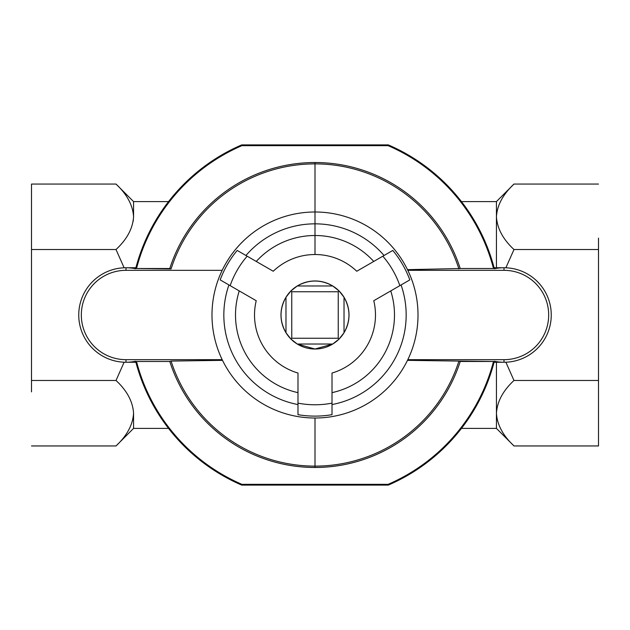 <?xml version="1.0" encoding="UTF-8"?>
<svg xmlns="http://www.w3.org/2000/svg" width="630" height="630" viewBox="0 0 630 630"><rect width="100%" height="100%" fill="white"/><g stroke="black" fill="none" stroke-linecap="round" stroke-linejoin="round"><path stroke-width="0.94" d="M315 418.005L315 466.121A151.121 151.121 0 0 0 458.923 361.077L407.484 360.344L458.923 361.077A151.121 151.121 0 0 1 315 466.121L315 467.476A152.476 152.476 0 0 0 460.215 361.478L458.923 361.077L493.495 361.478L494.093 362.25A185.22 185.22 0 0 1 388.3 485.1L241.7 485.1A185.22 185.22 0 0 1 135.907 362.25L126 362.25A47.25 47.25 0 0 1 78.75 315A47.25 47.25 0 0 1 135.647 268.742A47.25 47.25 0 0 0 126 267.75L135.907 267.75A185.22 185.22 0 0 1 241.7 144.9L388.3 144.9A185.22 185.22 0 0 1 494.093 267.75L504 267.75A47.25 47.25 0 0 1 551.25 315A47.25 47.25 0 0 1 494.353 361.258A47.25 47.25 0 0 0 504 362.25L494.093 362.25L504 362.25A47.25 47.25 0 0 0 551.25 315A47.25 47.25 0 0 0 494.353 268.742A47.25 47.25 0 0 1 504 267.75L504 270.325A44.675 44.675 0 0 1 548.675 315A44.675 44.675 0 0 1 504 359.675L504 362.25L504 359.675A44.675 44.675 0 0 0 548.675 315A44.675 44.675 0 0 0 504 270.325L504 267.75L494.093 267.75L493.495 268.522L460.215 268.522L407.484 269.656L460.215 268.522L493.495 268.522A184.448 184.448 0 0 0 388.135 145.672L241.865 145.672A184.448 184.448 0 0 0 136.505 268.522L171.077 268.923A151.121 151.121 0 0 1 315 163.879A151.121 151.121 0 0 0 171.077 268.923L169.785 268.522A152.476 152.476 0 0 1 315 162.524A152.476 152.476 0 0 0 169.785 268.522L136.505 268.522L135.907 267.75L126 267.75A47.25 47.25 0 0 0 78.75 315A47.25 47.25 0 0 0 135.647 361.258A47.25 47.25 0 0 1 126 362.25L126 359.675A44.675 44.675 0 0 1 81.325 315A44.675 44.675 0 0 1 126 270.325L126 267.75L126 270.325L222.185 270.325L126 270.325A44.675 44.675 0 0 0 81.325 315A44.675 44.675 0 0 0 126 359.675L222.185 359.675L126 359.675L126 362.25L135.907 362.25L136.505 361.478A184.448 184.448 0 0 0 241.865 484.328L388.135 484.328A184.448 184.448 0 0 0 493.495 361.478L460.215 361.478A152.476 152.476 0 0 1 169.785 361.478L136.505 361.478L169.785 361.478A152.476 152.476 0 0 0 315 467.476L315 466.121A151.121 151.121 0 0 1 171.077 361.077L169.785 361.478L171.077 361.077A151.121 151.121 0 0 0 315 466.121L315 418.005M315 211.995L315 162.524A152.476 152.476 0 0 1 460.215 268.522A152.476 152.476 0 0 0 315 162.524L315 163.879A151.121 151.121 0 0 1 458.923 268.923A151.121 151.121 0 0 0 315 163.879L315 211.995A103.005 103.005 0 0 1 404.208 366.502A103.005 103.005 0 0 1 225.792 366.502A103.005 103.005 0 0 1 315 211.995A103.005 103.005 0 0 0 225.792 366.502A103.005 103.005 0 0 0 404.208 366.502A103.005 103.005 0 0 0 315 211.995L315 235.51A79.49 79.49 0 0 0 256.26 261.442A79.49 79.49 0 0 1 373.74 261.442A79.49 79.49 0 0 0 315 235.51L315 223.839A91.161 91.161 0 0 0 245.944 255.489A91.161 91.161 0 0 1 315 223.839L315 211.995M407.681 281.13L409.823 279.893A101.115 101.115 0 0 0 392.813 250.433A101.115 101.115 0 0 1 409.823 279.893L373.771 300.715A60.48 60.48 0 0 1 332.01 373.039L332.01 414.674A101.115 101.115 0 0 1 297.99 414.674L297.99 373.039A60.48 60.48 0 0 1 256.229 300.715L220.177 279.893A101.115 101.115 0 0 1 237.187 250.433L273.239 271.246A60.48 60.48 0 0 1 315 254.52L315 235.51L315 254.52A60.48 60.48 0 0 0 273.239 271.246L247.165 256.197A89.775 89.775 0 0 0 230.155 285.658L256.229 300.715A60.48 60.48 0 0 0 297.99 373.039L297.99 403.145A89.775 89.775 0 0 0 332.01 403.145L332.01 373.039A60.48 60.48 0 0 0 373.771 300.715L399.845 285.658A89.775 89.775 0 0 0 382.835 256.197L356.761 271.246A60.48 60.48 0 0 0 315 254.52A60.48 60.48 0 0 1 356.761 271.246L390.671 251.669M384.056 255.489A91.161 91.161 0 0 0 315 223.839A91.161 91.161 0 0 1 384.056 255.489M133.56 413.178L133.56 428.4L116.014 445.945C127.039 435.613 132.891 424.707 133.56 413.209L133.56 413.209C132.828 401.578 126.984 390.663 116.014 380.473L31.5 380.473L31.5 249.527L116.014 249.527L124.126 267.789L116.014 249.527C126.984 239.337 132.828 228.422 133.56 216.791L133.56 201.6L116.014 184.054C127.039 194.386 132.891 205.293 133.56 216.791L133.56 216.799C132.891 205.293 127.039 194.386 116.014 184.054L31.5 184.054L31.5 249.527L31.5 184.054L116.014 184.054L133.56 201.6L133.56 216.791C132.828 228.422 126.984 239.337 116.014 249.527L31.5 249.527L31.5 391.876L31.5 237.51M598.5 380.473L598.5 249.527L513.986 249.527C503.016 239.337 497.172 228.422 496.44 216.791L496.44 201.6L513.986 184.054C502.96 194.386 497.109 205.293 496.44 216.791L496.44 267.75L496.44 216.791C497.172 228.422 503.016 239.337 513.986 249.527L598.5 249.527L598.5 380.473L513.986 380.473L505.874 362.211L513.986 380.473C503.016 390.663 497.172 401.578 496.44 413.209L496.44 428.4L513.986 445.945C502.96 435.613 497.109 424.707 496.44 413.209L496.44 362.25L496.44 413.209C497.109 424.707 502.96 435.613 513.986 445.945L598.5 445.945L598.5 380.473L598.5 445.945L513.986 445.945L496.44 428.4L496.44 413.209C497.172 401.578 503.016 390.663 513.986 380.473L598.5 380.473L598.5 238.124L598.5 392.49M315 349.02A34.02 34.02 0 0 1 285.54 297.99A34.02 34.02 0 0 1 344.46 297.99A34.02 34.02 0 0 1 315 349.02A34.02 34.02 0 0 0 344.46 297.99A34.02 34.02 0 0 0 285.54 297.99A34.02 34.02 0 0 0 315 349.02L297.25 344.027L290.942 339.058L285.973 332.75C279.389 320.914 279.389 309.086 285.973 297.25L290.942 290.942L297.25 285.973C309.086 279.389 320.914 279.389 332.75 285.973L339.058 290.942L344.027 297.25C350.611 309.086 350.611 320.914 344.027 332.75L339.058 339.058L332.75 344.027L315 349.02L332.75 344.027L339.058 339.058L344.027 332.75L344.027 297.25L339.058 290.942L332.75 285.973L297.25 285.973L290.942 290.942L291.753 291.753L338.247 291.753L339.058 290.942L338.247 291.753L338.247 338.247L339.058 339.058L338.247 338.247L291.753 338.247L290.942 339.058L297.25 344.027L332.75 344.027L297.25 344.027L315 349.02M496.44 216.791L496.44 201.6L496.44 216.791C497.109 205.293 502.96 194.386 513.986 184.054L598.5 184.054L513.986 184.054L496.44 201.6L461.451 201.6M513.986 249.527L505.874 267.789L513.986 249.527M496.44 413.178L496.44 428.4L461.451 428.4M31.5 249.527L31.5 380.473L116.014 380.473C126.984 390.663 132.828 401.578 133.56 413.209L133.56 428.4L133.56 413.209C132.891 424.707 127.039 435.613 116.014 445.945L31.5 445.945L116.014 445.945L133.56 428.4L168.549 428.4M116.014 380.473L124.126 362.211L116.014 380.473M133.56 216.822L133.198 221.311L133.56 216.822M168.549 201.6L133.56 201.6L133.56 216.791M332.01 404.562A91.161 91.161 0 0 0 401.066 284.949A91.161 91.161 0 0 1 332.01 404.562M390.75 290.902A79.49 79.49 0 0 1 332.01 392.647A79.49 79.49 0 0 0 390.75 290.902M239.329 251.669L237.187 250.433A101.115 101.115 0 0 0 220.177 279.893L222.319 281.13M297.99 392.647A79.49 79.49 0 0 1 239.25 290.902A79.49 79.49 0 0 0 297.99 392.647M228.934 284.949A91.161 91.161 0 0 0 297.99 404.562A91.161 91.161 0 0 1 228.934 284.949M407.815 270.325L504 270.325L407.815 270.325M407.815 359.675L504 359.675L407.815 359.675M493.495 268.522L494.093 267.75A185.22 185.22 0 0 0 388.3 144.9L388.135 145.672A184.448 184.448 0 0 1 493.495 268.522M388.3 144.9L241.7 144.9L241.865 145.672L388.135 145.672L388.3 144.9M222.516 360.344L171.077 361.077L222.516 360.344M494.093 362.25L493.495 361.478A184.448 184.448 0 0 1 388.135 484.328L388.3 485.1A185.22 185.22 0 0 0 494.093 362.25M388.135 484.328L241.865 484.328L241.7 485.1L388.3 485.1L388.135 484.328M135.907 267.75L136.505 268.522A184.448 184.448 0 0 1 241.865 145.672L241.7 144.9A185.22 185.22 0 0 0 135.907 267.75M136.505 361.478L135.907 362.25A185.22 185.22 0 0 0 241.7 485.1L241.865 484.328A184.448 184.448 0 0 1 136.505 361.478M220.177 279.893L230.155 285.658A89.775 89.775 0 0 1 247.165 256.197L237.187 250.433M392.813 250.433L382.835 256.197A89.775 89.775 0 0 1 399.845 285.658L409.823 279.893M297.99 403.145L297.99 414.674A101.115 101.115 0 0 0 332.01 414.674L332.01 403.145A89.775 89.775 0 0 1 297.99 403.145M285.973 332.75L290.942 339.058L291.753 338.247L291.753 291.753L290.942 290.942L285.973 297.25L285.973 332.75L285.973 297.25C279.389 309.086 279.389 320.914 285.973 332.75M338.247 338.247L338.247 291.753L291.753 291.753L291.753 338.247L338.247 338.247M332.75 285.973C320.914 279.389 309.086 279.389 297.25 285.973L332.75 285.973M344.027 332.75C350.611 320.914 350.611 309.086 344.027 297.25L344.027 332.75"/></g></svg>

